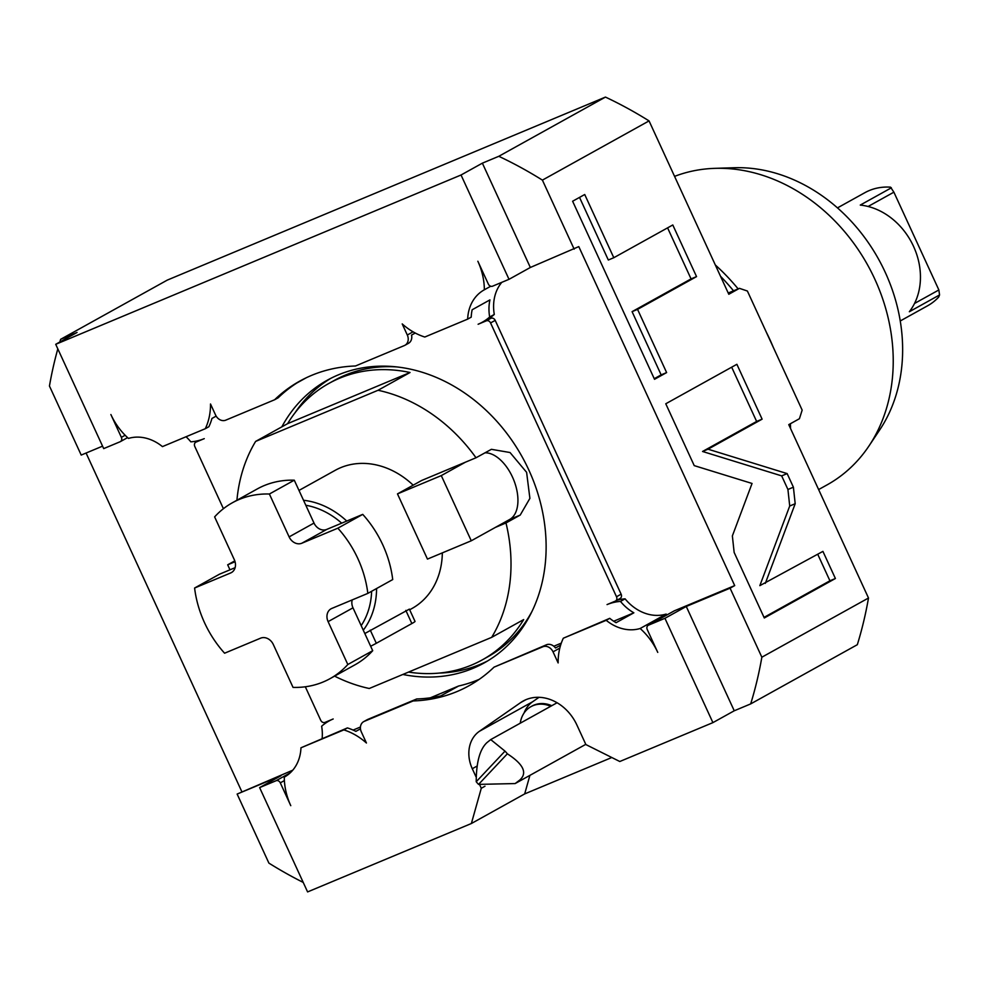 <?xml version="1.0" encoding="UTF-8"?>
<svg xmlns="http://www.w3.org/2000/svg" width="989" height="989" viewBox="0 0 989 989"><rect width="100%" height="100%" fill="white"/><g stroke="black" fill="none" stroke-linecap="round" stroke-linejoin="round"><path stroke-width="1.48" d="M761.851 657.215A416.752 343.603 61 0 1 750.676 703.908L857.327 644.692A416.752 343.603 61 0 0 868.503 598.011L761.851 657.215L730.08 588.171L734.703 585.599L578.788 246.607L530.339 267.475L509.014 279.318L461.035 175.004L55.718 344.308L77.055 332.465L60.626 339.326L167.277 280.11L605.453 97.083L498.802 156.299A416.752 343.603 61 0 1 542.405 180.122L574.164 249.166M542.405 180.122L649.056 120.905L728.794 294.265L739.451 288.343L747.387 291.026L802.166 410.114L799.421 418.718L788.765 424.64L868.503 598.011M765.325 583.362L795.193 503.722L793.401 487.194L787.145 473.595L708.037 449.191L762.111 419.163L736.879 364.298L665.77 403.772L694.229 465.621L752.048 483.46L732.367 535.927L734.147 552.431L764.299 617.977L835.396 578.503L822.922 551.38L759.849 585.649L789.716 506.009L787.924 489.481L781.669 475.882L702.549 451.478L756.634 421.45L731.675 367.179M637.559 309.372L696.54 276.611L672.792 224.973L613.798 257.721L584.722 194.512L572.619 201.237L654.52 379.294L666.623 372.581L637.559 309.372L632.082 311.659L691.064 278.898L667.587 227.853M730.08 588.171L686.267 606.467L734.246 710.782L712.908 722.625L664.942 618.31L648.5 625.172A3.597 2.967 -119 0 0 648.265 625.295A3.597 2.967 -119 0 0 647.263 629.585L657.759 652.394A61.071 50.352 -119 0 0 640.155 628.497A43.108 35.542 -119 0 1 606.195 620.313L563.322 638.214A61.071 50.352 -119 0 0 558.13 662.927L553.036 651.838A8.617 7.108 -119 0 0 542.862 646.769L494.006 667.167A174.249 143.665 61 0 1 468.897 685.797A174.249 143.665 61 0 1 413.167 700.941L364.298 721.34A8.617 7.108 -119 0 0 363.717 721.624A8.617 7.108 -119 0 0 361.331 731.909L366.424 742.999A61.071 50.352 -119 0 0 343.838 729.894L300.965 747.795A43.108 35.542 -119 0 1 284.461 777.033A43.108 35.542 -119 0 1 284.263 777.144A61.071 50.352 -119 0 0 290.778 805.676L280.295 782.855A3.597 2.967 -119 0 0 276.055 780.741L259.625 787.603L307.591 891.917L471.37 823.516L481.284 788.282L479.665 784.759M750.676 703.908L734.246 710.782M673.979 611.029A3.597 2.967 61 0 1 674.214 610.881A3.597 2.967 61 0 1 674.461 610.769L734.703 585.599M686.267 606.467L664.942 618.31M712.908 722.625L619.794 761.505L585.896 744.581L576.896 725.024A43.108 35.542 -119 0 0 523.107 701.065A43.108 35.542 -119 0 0 520.585 702.635L479.344 731.341A32.34 26.654 -119 0 0 472.285 768.725L476.785 766.228M475.944 776.674L472.285 768.725M617.012 600.199A61.071 50.352 61 0 1 625.085 598.84A43.108 35.542 -119 0 0 666.116 614.082A61.071 50.352 61 0 1 667.006 614.886M666.116 614.082L640.155 628.497M625.085 598.84L620.474 601.399A43.108 35.542 -119 0 0 633.862 612.809L616.085 622.687A43.108 35.542 -119 0 1 609.743 618.335L606.195 620.313M609.743 618.335L563.322 638.214M560.639 645.137L555.484 647.993A8.617 7.108 -119 0 0 546.423 644.791L494.006 667.167M430.4 697.801L458.587 686.02L440.81 695.897A174.249 143.665 -119 0 1 416.715 698.963L413.167 700.941M458.587 686.02A174.249 143.665 -119 0 0 479.257 679.332M416.715 698.963L367.859 719.374A8.617 7.108 -119 0 0 367.265 719.658L363.717 721.624M360.466 728.819L355.879 731.366A61.071 50.352 -119 0 0 347.399 727.916L343.838 729.894M347.399 727.916L300.965 747.795M322.13 738.474A43.108 35.542 -119 0 0 321.635 726.223A61.071 50.352 -119 0 1 329.028 720.993A61.071 50.352 -119 0 1 333.182 718.978L324.973 722.403A3.597 2.967 -119 0 1 320.733 720.289L305.317 686.774M620.474 601.399A61.071 50.352 -119 0 0 607.048 604.588L615.257 601.151A3.597 2.967 -119 0 0 615.504 601.04A3.597 2.967 -119 0 0 616.506 596.75L490.569 322.946A3.597 2.967 -119 0 0 486.328 320.832L490.952 318.26A3.597 2.967 61 0 1 495.192 320.374L621.129 594.191A3.597 2.967 61 0 1 620.128 598.469A3.597 2.967 61 0 1 619.88 598.592M613.712 621.228L633.862 612.809M553.815 646.25L561.307 643.122M353.122 730.067L360.441 727.014M186.056 436.755A43.108 35.542 -119 0 1 190.828 441.836A61.071 50.352 -119 0 0 204.253 438.646L196.032 442.083A3.597 2.967 -119 0 0 195.785 442.194A3.597 2.967 -119 0 0 194.796 446.484L223.415 508.705M490.742 286.241L484.363 289.777A43.108 35.542 -119 0 0 484.165 289.888A43.108 35.542 -119 0 0 467.661 319.126L471.221 317.148A43.108 35.542 -119 0 1 472.161 309.767L489.938 299.89A43.108 35.542 -119 0 0 489.666 317.012A61.071 50.352 -119 0 1 482.273 322.241A61.071 50.352 -119 0 1 478.107 324.256L486.328 320.832M402.844 674.461A161.677 133.292 -119 0 0 473.113 668.304A161.677 133.292 -119 0 0 484.128 662.964A161.677 133.292 -119 0 0 525.666 463.47A161.677 133.292 -119 0 0 338.176 374.93A161.677 133.292 -119 0 0 327.174 380.271A161.677 133.292 -119 0 0 281.828 426.865M484.87 320.807L490.952 318.26M501.819 282.322A43.108 35.542 -119 0 0 494.29 314.453A61.071 50.352 61 0 1 486.897 319.682L482.273 322.241M494.29 314.453L489.666 317.012M306.367 377.711L296.885 382.978A174.249 143.665 -119 0 0 278.193 397.776L274.633 399.754A174.249 143.665 61 0 1 299.741 381.124A174.249 143.665 61 0 1 355.471 365.992L404.328 345.581A8.617 7.108 -119 0 0 404.921 345.297A8.617 7.108 -119 0 0 407.307 335.011L402.214 323.922A61.071 50.352 -119 0 0 424.8 337.026L467.661 319.126M484.363 289.777A61.071 50.352 -119 0 0 477.848 261.244L488.343 284.066A3.597 2.967 -119 0 0 492.584 286.18L509.014 279.318M274.633 399.754L225.776 420.152A8.617 7.108 -119 0 1 215.602 415.083L210.509 403.994A61.071 50.352 -119 0 1 205.304 428.707L162.443 446.608A43.108 35.542 -119 0 0 128.471 438.424A61.071 50.352 -119 0 1 110.879 414.527L121.375 437.348L125.133 435.247M55.718 344.308L103.697 448.61L120.126 441.749A3.597 2.967 -119 0 0 120.374 441.626A3.597 2.967 -119 0 0 121.375 437.348M461.035 175.004L482.372 163.16L530.339 267.475M482.372 163.16L498.802 156.299M649.056 120.905A416.752 343.603 -119 0 0 605.453 97.083M728.225 293.028L739.451 288.343M60.626 339.326A416.752 343.603 -119 0 0 59.797 342.046M57.819 348.857A416.752 343.603 -119 0 0 49.45 386.019L81.209 455.064L102.572 446.15M303.24 882.435A416.752 343.603 -119 0 1 268.897 863.113L237.137 794.068L292.756 770.196M241.749 791.497L86.08 453.036M237.137 794.068L280.95 775.759L259.625 787.603M611.795 757.512L524.689 793.907L471.37 823.516M524.689 793.907L529.906 775.364M484.969 786.23L481.284 788.282M539.017 697.319L532.675 701.733A32.34 26.654 -119 0 0 524.034 713.069M476.228 781.718C476.278 762.272 479.838 749.254 486.922 742.64L490.729 739.587L505.008 751.133L476.228 781.718A25.145 20.732 -119 0 0 478.577 784.388L515.145 783.56L585.785 744.346M505.008 751.133A25.145 20.732 61 0 1 507.357 753.803C523.49 764.262 527.619 773.015 519.769 780.049L515.145 783.56M507.357 753.803L478.577 784.388M551.763 705.701A28.743 23.699 -119 0 0 532.045 706.059L530.969 706.653A28.743 23.699 -119 0 0 520.239 723.206M550.7 706.294A28.743 23.699 -119 0 0 530.969 706.653M216.146 416.122L211.955 418.446A61.071 50.352 -119 0 1 208.864 426.729L205.304 428.707M407.888 343.603A8.617 7.108 -119 0 0 408.469 343.319A8.617 7.108 -119 0 0 411.548 335.073L415.244 333.033M720.524 276.277A197.244 162.616 61 0 1 733.517 290.815M715.307 264.953A193.387 159.439 61 0 1 738.14 288.887M766.166 331.859A193.387 159.439 61 0 1 769.924 339.635A193.387 159.439 61 0 1 773.386 347.547M790.421 423.725A193.387 159.439 61 0 1 790.545 428.521M714.837 168.353L734.209 167.734A162.826 134.244 -119 0 1 885.266 272.395A162.826 134.244 61 0 1 879.74 429.856L868.972 445.965A172.445 142.181 61 0 0 874.832 279.195A172.445 142.181 -119 0 0 714.837 168.353A172.445 142.181 -119 0 0 674.572 176.376M868.972 445.965A172.445 142.181 61 0 1 827.088 484.87L818.62 489.567M837.473 207.888L864.856 192.694A64.668 53.319 61 0 1 869.257 190.556A64.668 53.319 61 0 1 890.557 187.168L893.883 192.175L868.119 206.478M891.373 187.811L860.269 205.082A64.668 53.319 61 0 1 913.552 246.397A64.668 53.319 61 0 1 909.336 311.733L939.55 294.957L938.672 297.096A64.668 53.319 61 0 1 927.633 305.762L900.262 320.968M939.55 294.957L938.87 289.962L914.516 303.475M938.87 289.962L893.883 192.175M439.475 673.064A161.677 133.292 -119 0 0 480.221 664.348A161.677 133.292 -119 0 0 487.639 660.924M330.759 378.367A161.677 133.292 -119 0 0 294.994 412.833M236.927 500.236A158.079 130.325 61 0 1 255.619 441.415L287.614 423.651A158.079 130.325 61 0 1 328.917 383.411A158.079 130.325 61 0 1 339.684 378.194A158.079 130.325 61 0 1 410.039 372.507L378.045 390.272A158.079 130.325 -119 0 1 476.006 457.771L491.385 449.315L510.04 452.529L526.605 472.322L529.894 498.382L520.214 515.071L505.985 522.958A158.079 130.325 -119 0 1 491.681 637.349L523.676 619.584A158.079 130.325 61 0 1 482.385 659.824L487.713 656.857A158.079 130.325 -119 0 0 532.094 611.214M396.453 366.907A158.079 130.325 -119 0 0 345.013 375.239A158.079 130.325 61 0 0 334.245 380.456L328.917 383.411M482.385 659.824A158.079 130.325 61 0 1 471.617 665.041A158.079 130.325 61 0 1 408.544 672.075M476.006 457.771L465.46 462.172L441.292 475.598L471.271 540.785L509.669 519.472A35.925 20.25 67.3 0 0 514.292 481.433A35.925 20.25 67.3 0 0 484.907 452.826M505.985 522.958L495.452 527.372M491.681 637.349L369.256 688.492A158.079 130.325 61 0 1 334.591 676.13M378.045 390.272L255.619 441.415M441.292 475.598L397.479 493.894L421.648 480.481L465.46 462.172M409.681 609.78L412.017 608.482A79.033 65.163 -119 0 0 442.33 552.876M413.179 485.179A79.033 65.163 -119 0 0 340.673 467.673A79.033 65.163 61 0 0 335.283 470.282L298.987 490.433M229.98 569.825L227.68 564.818L234.789 560.874M235.061 561.74L227.68 564.818M287.614 423.651L410.039 372.507M397.479 493.894L427.458 559.094L471.271 540.785M363.272 630.203A79.033 65.163 -119 0 0 376.574 588.529M346.743 521.055A79.033 65.163 -119 0 0 303.524 500.273M405.824 610.398L411.869 623.54A21.56 1.113 155.3 0 0 415.021 621.401L409.372 609.125L364.805 633.529M411.869 623.54L376.315 643.283A21.56 1.113 155.3 0 1 370.652 646.237M372.705 650.7L347.819 664.509L328.101 621.636A10.78 8.889 61 0 1 331.08 608.779A10.78 8.889 61 0 1 331.81 608.433L367.834 593.388L392.72 579.566A100.594 82.94 -119 0 0 362.74 514.379L337.855 528.188L301.83 543.233A10.78 8.889 61 0 1 289.122 536.891L269.391 494.018A100.594 82.94 -119 0 0 232.39 502.758A100.594 82.94 -119 0 0 214.625 516.888L234.344 559.762A10.78 8.889 61 0 1 231.364 572.619A10.78 8.889 61 0 1 230.622 572.977L194.598 588.022A100.594 82.94 -119 0 0 224.59 653.21L260.614 638.165A10.78 8.889 61 0 1 273.323 644.519L293.041 687.392A100.594 82.94 -119 0 0 330.054 678.652L354.94 664.831A100.594 82.94 -119 0 0 372.705 650.7L361.183 625.641A75.448 62.208 -119 0 0 371.629 591.274M362.74 514.379L341.687 523.169A75.448 62.208 -119 0 0 305.811 505.255L294.277 480.197A100.594 82.94 -119 0 0 257.276 488.937L232.39 502.758M305.811 505.255L314.007 523.07A10.78 8.889 -119 0 0 326.716 529.424L301.83 543.233M294.277 480.197L269.391 494.018M341.687 523.169L326.716 529.424M361.183 625.641L352.986 607.827L328.101 621.636M352.208 599.915A10.78 8.889 -119 0 0 352.986 607.827M330.054 678.652A100.594 82.94 -119 0 0 347.819 664.509M235.122 567.674L219.484 574.201L194.598 588.022M367.834 593.388A100.594 82.94 -119 0 0 337.855 528.188M835.396 578.503L829.919 580.79L817.73 554.273M764.027 617.383L829.919 580.79M762.111 419.163L756.634 421.45M708.037 449.191L702.549 451.478M787.145 473.595L781.669 475.882M654.248 378.7L661.146 374.868L632.082 311.659M613.798 257.721L608.322 260.008L579.529 197.404M696.54 276.611L691.064 278.898M666.623 372.581L661.146 374.868M674.461 610.769L648.5 625.172M553.036 651.838L559.823 648.067M546.423 644.791L542.862 646.769M367.859 719.374L364.298 721.34M490.569 322.946L495.192 320.374M616.506 596.75L621.129 594.191M196.032 442.083L198.962 440.451M280.295 782.855L284.387 780.581M290.16 772.904L276.055 780.741M520.585 702.635L525.777 699.755M479.344 731.341L532.675 701.733M407.307 335.011L413.043 331.822M520.214 515.071L509.669 519.472M370.269 630.129L376.315 643.283M314.007 523.07L289.122 536.891M232.044 572.186L230.622 572.977M795.193 503.722L789.716 506.009M793.401 487.194L787.924 489.481M674.214 610.881L648.265 625.295M331.043 719.868L329.028 720.993M127.581 437.62L120.374 441.626M198.9 440.476L195.785 442.194M490.729 739.587L557.067 702.759M408.469 343.319L404.921 345.297M620.128 598.469L615.504 601.04"/></g></svg>
